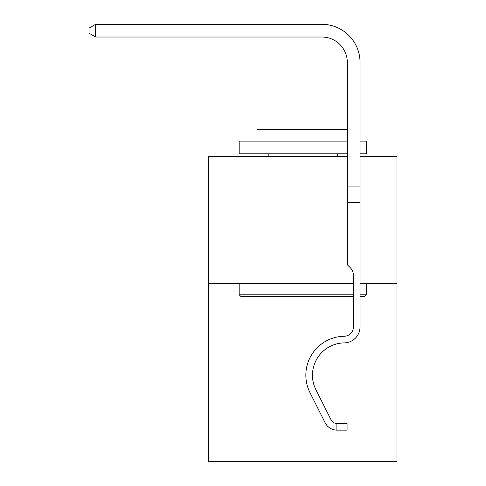 <?xml version="1.0" encoding="UTF-8"?>
<svg xmlns="http://www.w3.org/2000/svg" width="486" height="486" viewBox="0 0 486 486"><rect width="100%" height="100%" fill="white"/><g stroke="black" fill="none" stroke-linecap="round" stroke-linejoin="round"><path stroke-width="0.73" d="M360.047 156.358L396.94 156.358L396.94 461.7L208.652 461.7L208.652 156.358L347.326 156.358M396.94 283.587L360.047 283.587M353.431 283.587L208.652 283.587M360.047 202.668L347.326 202.668L347.326 62.469A25.442 25.442 142.3 0 0 321.878 37.021L95.675 37.021L89.059 33.206L89.059 28.115L95.675 24.3L321.878 24.3A38.169 38.169 -37.8 0 1 360.047 62.469L360.047 326.853A16.032 16.032 142.2 0 1 344.27 342.885A32.313 32.313 -37.8 0 0 315.906 389.705A32.313 32.313 -37.8 0 1 344.27 342.885A32.313 32.313 -37.8 0 0 315.906 389.705A32.313 32.313 -37.8 0 1 344.27 342.885A32.313 32.313 -37.8 0 0 315.906 389.705A32.313 32.313 -37.8 0 1 344.27 342.885A32.313 32.313 -37.8 0 0 315.906 389.705A32.313 32.313 -37.8 0 1 344.27 342.885A32.313 32.313 -37.8 0 0 315.906 389.705A32.313 32.313 -37.8 0 1 344.27 342.885A32.313 32.313 -37.8 0 0 315.906 389.705A32.313 32.313 -37.8 0 1 344.27 342.885A32.313 32.313 -37.8 0 0 315.906 389.705A32.313 32.313 -37.8 0 1 344.27 342.885A32.313 32.313 -37.8 0 0 315.906 389.705A32.313 32.313 -37.8 0 1 344.27 342.885A32.313 32.313 -37.8 0 0 315.906 389.705A32.313 32.313 -37.8 0 1 344.27 342.885M353.431 296.308L240.71 296.308L239.185 294.783L353.431 294.783M360.047 296.308L364.883 296.308L366.408 294.783L366.408 283.587M360.047 141.092L366.408 141.092L366.408 153.813L360.047 153.813M347.326 141.092L239.185 141.092L239.185 153.813L347.326 153.813M256.997 141.092L256.997 129.385L347.326 129.385M239.185 283.587L239.185 294.783M337.399 153.813L337.399 156.358M268.193 153.813L268.193 156.358M360.047 294.783L366.408 294.783M347.326 62.469A25.442 25.442 142.2 0 0 321.878 37.021A25.442 25.442 142.2 0 1 347.326 62.469A25.442 25.442 142.2 0 0 321.878 37.021A25.442 25.442 142.2 0 1 347.326 62.469A25.442 25.442 142.2 0 0 321.878 37.021A25.442 25.442 142.2 0 1 347.326 62.469A25.442 25.442 142.2 0 0 321.878 37.021A25.442 25.442 142.2 0 1 347.326 62.469A25.442 25.442 142.2 0 0 321.878 37.021A25.442 25.442 142.2 0 1 347.326 62.469A25.442 25.442 142.2 0 0 321.878 37.021A25.442 25.442 142.2 0 1 347.326 62.469A25.442 25.442 142.2 0 0 321.878 37.021A25.442 25.442 142.2 0 1 347.326 62.469A25.442 25.442 142.2 0 0 321.878 37.021A25.442 25.442 142.2 0 1 347.326 62.469A25.442 25.442 142.2 0 0 321.878 37.021A25.442 25.442 142.2 0 1 347.326 62.469A25.442 25.442 142.2 0 0 321.878 37.021A25.442 25.442 142.2 0 1 347.326 62.469A25.442 25.442 142.2 0 0 321.878 37.021A25.442 25.442 142.2 0 1 347.326 62.469A25.442 25.442 142.2 0 0 321.878 37.021A25.442 25.442 142.2 0 1 347.326 62.469A25.442 25.442 142.2 0 0 321.878 37.021A25.442 25.442 142.2 0 1 347.326 62.469A25.442 25.442 142.2 0 0 321.878 37.021A25.442 25.442 142.2 0 1 347.326 62.469A25.442 25.442 142.2 0 0 321.878 37.021A25.442 25.442 142.2 0 1 347.326 62.469A25.442 25.442 142.2 0 0 321.878 37.021A25.442 25.442 142.2 0 1 347.326 62.469A25.442 25.442 142.2 0 0 321.878 37.021A25.442 25.442 142.2 0 1 347.326 62.469A25.442 25.442 142.2 0 0 321.878 37.021A25.442 25.442 142.2 0 1 347.326 62.469A25.442 25.442 142.2 0 0 321.878 37.021A25.442 25.442 142.2 0 1 347.326 62.469A25.442 25.442 142.2 0 0 321.878 37.021A25.442 25.442 142.2 0 1 347.326 62.469A25.442 25.442 142.2 0 0 321.878 37.021A25.442 25.442 142.2 0 1 347.326 62.469A25.442 25.442 142.2 0 0 321.878 37.021A25.442 25.442 142.2 0 1 347.326 62.469A25.442 25.442 142.2 0 0 321.878 37.021A25.442 25.442 142.2 0 1 347.326 62.469A25.442 25.442 142.2 0 0 321.878 37.021A25.442 25.442 142.2 0 1 347.326 62.469A25.442 25.442 142.2 0 0 321.878 37.021A25.442 25.442 142.2 0 1 347.326 62.469A25.442 25.442 142.2 0 0 321.878 37.021A25.442 25.442 142.2 0 1 347.326 62.469A25.442 25.442 142.2 0 0 321.878 37.021A25.442 25.442 142.2 0 1 347.326 62.469A25.442 25.442 142.2 0 0 321.878 37.021A25.442 25.442 142.2 0 1 347.326 62.469A25.442 25.442 142.2 0 0 321.878 37.021A25.442 25.442 142.2 0 1 347.326 62.469M336.889 423.531A6.871 6.871 -37.8 0 1 331.009 419.746A6.871 6.871 -37.8 0 0 336.889 423.531A6.871 6.871 -37.8 0 1 331.009 419.746A6.871 6.871 -37.8 0 0 336.889 423.531A6.871 6.871 -37.8 0 1 331.009 419.746A6.871 6.871 -37.8 0 0 336.889 423.531A6.871 6.871 -37.8 0 1 331.009 419.746A6.871 6.871 -37.8 0 0 336.889 423.531L347.071 423.531L347.071 430.146L336.889 430.146L336.889 423.531A6.871 6.871 -37.8 0 1 331.009 419.746L315.906 389.705M336.889 430.146A13.487 13.487 -37.8 0 1 325.098 422.717L309.995 392.676A38.929 38.929 -37.8 0 1 344.167 336.269A9.416 9.416 142.2 0 0 353.431 326.853L353.431 275.44A11.056 11.056 -37.8 0 0 350.193 267.622A11.056 11.056 -37.8 0 1 353.431 275.44A11.056 11.056 -37.8 0 0 350.193 267.622A11.056 11.056 -37.8 0 1 353.431 275.44A11.056 11.056 -37.8 0 0 350.193 267.622A11.056 11.056 -37.8 0 1 353.431 275.44M344.167 336.269A9.416 9.416 142.2 0 0 353.431 326.853A9.416 9.416 142.2 0 1 344.167 336.269A9.416 9.416 142.2 0 0 353.431 326.853A9.416 9.416 142.2 0 1 344.167 336.269A9.416 9.416 142.2 0 0 353.431 326.853A9.416 9.416 142.2 0 1 344.167 336.269A9.416 9.416 142.2 0 0 353.431 326.853A9.416 9.416 142.2 0 1 344.167 336.269A9.416 9.416 142.2 0 0 353.431 326.853A9.416 9.416 142.2 0 1 344.167 336.269A9.416 9.416 142.2 0 0 353.431 326.853A9.416 9.416 142.2 0 1 344.167 336.269A9.416 9.416 142.2 0 0 353.431 326.853A9.416 9.416 142.2 0 1 344.167 336.269A9.416 9.416 142.2 0 0 353.431 326.853A9.416 9.416 142.2 0 1 344.167 336.269A9.416 9.416 142.2 0 0 353.431 326.853M336.081 430.104L335.255 430.013L336.081 430.104M347.326 202.668L347.326 264.755L350.193 267.622M360.047 321.75L360.047 326.853M309.995 392.676L325.098 422.717M335.705 430.074L336.13 430.11M95.675 24.3L95.675 37.021M347.326 186.928L360.047 186.928"/></g></svg>
